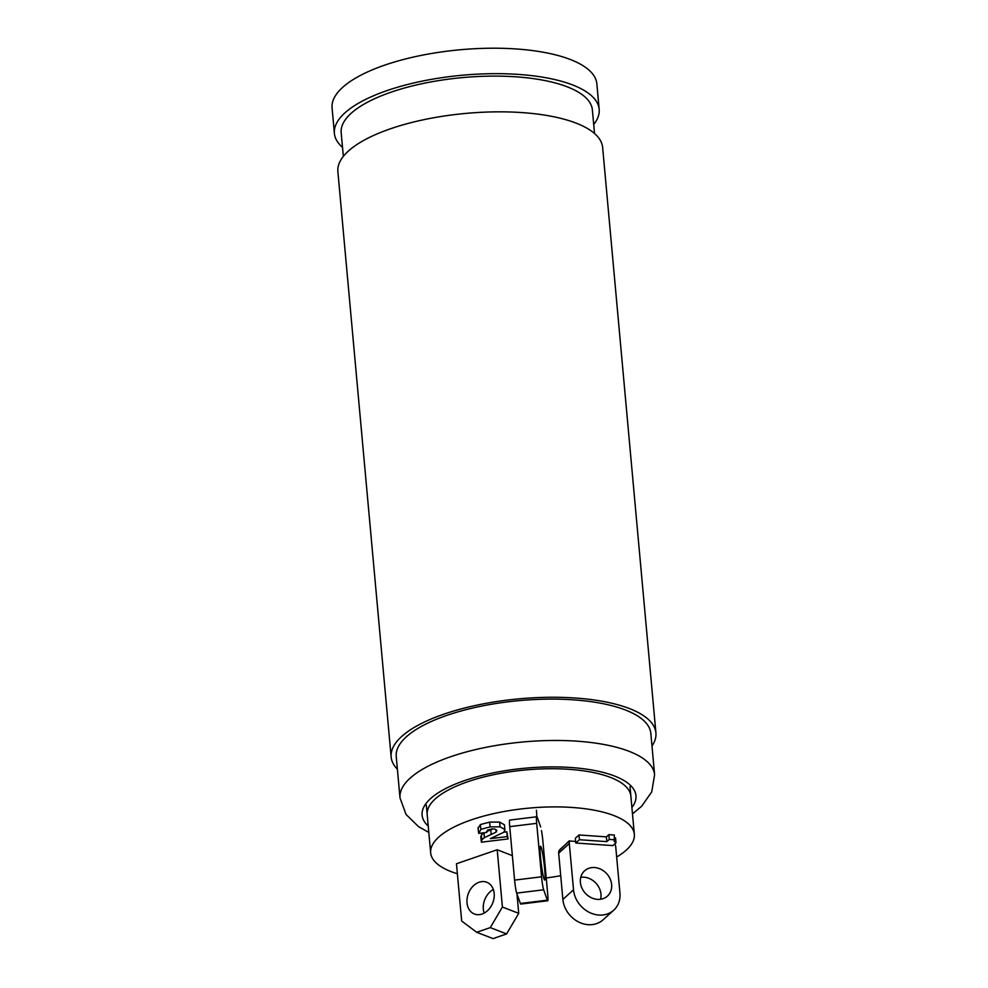 <?xml version="1.0" encoding="UTF-8"?>
<svg xmlns="http://www.w3.org/2000/svg" width="988" height="988" viewBox="0 0 988 988"><rect width="100%" height="100%" fill="white"/><g stroke="black" fill="none" stroke-linecap="round" stroke-linejoin="round"><path stroke-width="1.48" d="M632.493 813.902L641.632 806.27L651.722 791.919L654.599 774.74L650.833 733.38A127.823 44.559 174.8 0 0 578.635 700.245A127.823 44.559 174.8 0 0 447.033 715.324A127.823 44.559 174.8 0 0 396.237 756.549L400.004 797.909L406.031 814.421L418.591 826.684L428.817 832.427M630.875 796.155A102.258 35.642 174.8 0 0 573.114 769.64A102.258 35.642 174.8 0 0 467.83 781.706A102.258 35.642 174.8 0 0 427.199 814.68M593.714 124.513A132.935 46.337 174.8 0 0 599.173 109.31L596.851 83.857A132.935 46.337 174.8 0 0 521.763 49.4A132.935 46.337 174.8 0 0 384.9 65.072A132.935 46.337 174.8 0 0 332.079 107.951L334.389 133.405A132.935 46.337 174.8 0 0 342.515 147.373M599.173 109.31A132.935 46.337 174.8 0 0 524.085 74.853A132.935 46.337 174.8 0 0 387.222 90.526A132.935 46.337 174.8 0 0 334.389 133.405M594.529 133.516L592.38 109.927A126.118 43.966 174.8 0 0 521.145 77.237A126.118 43.966 174.8 0 0 391.297 92.106A126.118 43.966 174.8 0 0 341.181 132.787L343.33 156.376M651.981 746.051A132.935 46.337 174.8 0 0 655.921 732.923L602.643 147.496A132.935 46.337 174.8 0 0 527.555 113.027A132.935 46.337 174.8 0 0 390.692 128.712A132.935 46.337 174.8 0 0 337.871 171.591L391.149 757.018A132.935 46.337 174.8 0 0 397.386 769.22M655.921 732.923A132.935 46.337 174.8 0 0 580.833 698.454A132.935 46.337 174.8 0 0 443.97 714.139A132.935 46.337 174.8 0 0 391.149 757.018M580.759 877.295A17.043 14.487 -132.1 0 1 600.976 894.177A17.043 14.487 -132.1 0 1 600.618 899.253M580.388 882.37A17.043 14.487 -132.1 0 1 584.587 870.811A17.043 14.487 -132.1 0 1 601.112 869.403A17.043 14.487 -132.1 0 1 611.634 884.544A17.043 14.487 -132.1 0 1 607.435 896.104A17.043 14.487 -132.1 0 1 590.91 897.512A17.043 14.487 -132.1 0 1 580.388 882.37M614.808 844.147A5.52 4.693 -132.1 0 1 615.734 846.79L619.945 893.029A25.318 21.526 -132.1 0 1 613.709 910.207L603.063 919.828A25.318 21.526 -132.1 0 1 578.499 921.928A25.318 21.526 -132.1 0 1 562.876 899.426L558.665 853.175A5.52 4.693 -132.1 0 1 560.023 849.445L569.384 840.973M613.709 910.207A25.318 21.526 -132.1 0 1 589.157 912.295A25.318 21.526 -132.1 0 1 573.522 889.793L569.31 843.554A5.52 4.693 -132.1 0 1 569.767 840.998M540.56 857.411A17.043 1.42 -97 0 1 540.535 846.247A17.043 1.42 -97 0 1 544.647 868.921A17.043 1.42 -97 0 1 544.672 880.086A17.043 1.42 -97 0 1 540.56 857.411M541.461 830.612A10.226 0.852 -97 0 1 542.832 840.603L547.698 894.066A10.226 0.852 -97 0 1 547.71 900.76A10.226 0.852 -97 0 1 547.34 900.154L543.659 889.805A10.226 0.852 -97 0 1 541.56 876.801L536.694 823.337A10.226 0.852 -97 0 1 536.558 816.792A10.226 0.852 83 0 0 536.422 810.259M547.71 900.76L520.738 904.069A10.226 0.852 -97 0 1 520.367 903.464L516.687 893.103A10.226 0.852 -97 0 1 514.587 880.11L509.722 826.635A10.226 0.852 -97 0 1 509.586 820.102L536.558 816.792M479.143 882.222A17.043 13.066 111.2 0 1 486.751 882.235A17.043 13.066 111.2 0 1 494.025 898.154A17.043 13.066 111.2 0 1 482.045 914.036A17.043 13.066 111.2 0 1 474.438 914.024A17.043 13.066 111.2 0 1 467.163 898.092A17.043 13.066 111.2 0 1 479.143 882.222M461.68 921.038L456.468 863.759L497.199 849.754L502.41 907.033L518.725 913.357L506.597 933.932L493.024 938.6L476.698 932.277L461.68 921.038M502.41 907.033L490.283 927.609L506.597 933.932M490.283 927.609L476.698 932.277M516.959 893.856L518.725 913.357M484.182 913.097A17.043 13.066 111.2 0 1 493.333 889.484M560.715 875.714A102.258 35.642 -5.2 0 1 546.228 877.937M457.37 873.75A102.258 35.642 -5.2 0 1 430.669 852.854A102.258 35.642 -5.2 0 1 471.313 819.879A102.258 35.642 -5.2 0 1 576.584 807.814A102.258 35.642 -5.2 0 1 634.345 834.317A102.258 35.642 -5.2 0 1 616.673 857.028M497.199 849.754L512.364 855.633M559.122 850.631L569.076 840.949L575.634 841.405M537.003 816.607L540.683 826.968M504.411 824.782L504.843 829.55L500.052 826.857L490.085 826.894L480.86 829.315L478.785 833.403L486.738 832.427L487.479 830.155L491.406 829.056A4.693 1.643 -5.2 0 1 495.161 829.241L496.841 830.414L496.1 832.131L484.404 837.639L481.823 839.788L481.465 842.184L508.079 838.923L507.252 836.577L490.332 838.651L503.695 832.304L504.954 830.044L504.411 824.782L499.619 822.078L489.64 822.115L480.415 824.548L478.155 828.166M508.079 838.923L506.819 831.81L503.855 832.168M484.194 832.736L481.391 835.021L480.872 836.972M492.74 828.981L486.664 831.538M616.006 842.801L614.178 841.331L614.326 835.033L608.855 834.65L606.397 836.873L578.98 834.959L575.349 838.244L575.782 843.011L612.906 845.605L616.006 842.801L615.573 838.034L614.561 837.639M480.798 836.626L481.317 841.739M507.252 836.577L506.819 831.81M478.031 827.611L478.587 832.933M614.758 839.812L609.287 839.43L608.855 834.65M609.287 839.43L606.83 841.64L606.397 836.873M606.83 841.64L579.413 839.726L578.98 834.959M579.413 839.726L575.782 843.011M654.599 774.74A127.823 44.559 174.8 0 0 582.401 741.605A127.823 44.559 174.8 0 0 450.8 756.685A127.823 44.559 174.8 0 0 400.004 797.909M631.912 807.517A107.371 37.421 174.8 0 0 589.651 769.627A107.371 37.421 174.8 0 0 464.78 780.52A107.371 37.421 174.8 0 0 428.236 826.054M569.31 843.554L558.665 853.175M573.522 889.793L562.876 899.426M536.694 823.337L509.722 826.635M541.56 876.801L514.587 880.11M543.659 889.805L516.687 893.103M547.34 900.154L520.367 903.464M491.209 834.576L490.777 829.809M484.404 837.639L483.972 832.872M481.823 839.788L481.391 835.021M500.052 826.857L499.619 822.078M490.085 826.894L489.64 822.115M480.86 829.315L480.415 824.548M496.1 832.131L495.853 829.488M430.669 852.854L426.334 805.134M634.345 834.317L629.998 786.596"/></g></svg>
